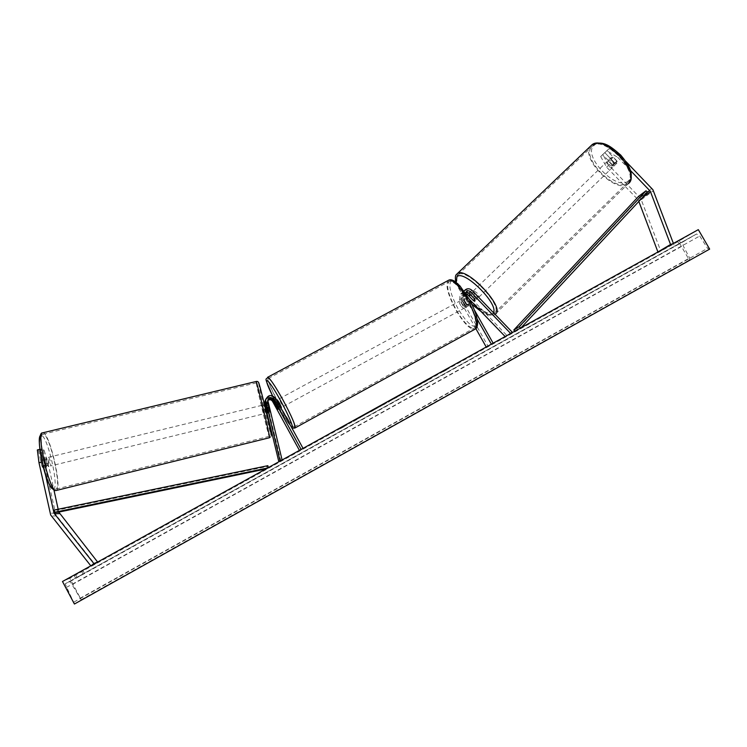 <?xml version="1.0" encoding="UTF-8"?>
<svg xmlns="http://www.w3.org/2000/svg" width="747" height="747" viewBox="0 0 747 747"><rect width="100%" height="100%" fill="white"/><g stroke="black" fill="none" stroke-linecap="round" stroke-linejoin="round"><path stroke-width="0.56" stroke-dasharray="3.73 2.8" d="M606.825 150.782L608.973 148.709L619.842 155.208L617.685 157.29L606.825 150.782L604.818 152.659L614.846 163.033L614.837 165.171L612.615 165.003L614.744 162.939L604.771 152.631L600.672 156.515L604.771 152.631M604.818 152.659L606.956 150.595L616.975 160.969L616.966 163.107L614.744 162.939M617.685 157.29L630.337 170.381M612.615 165.003L602.642 154.676M600.672 156.515L606.592 167.16L637.77 199.421L638.834 201.447M606.592 167.16L608.693 165.124L640.851 198.683L660.74 251.029L673.402 243.429M672.898 243.709L673.439 243.531M658.07 251.916L660.74 251.029M606.956 150.595L608.973 148.709M608.693 165.124L602.792 154.47M619.842 155.208L625.865 161.445M614.846 163.033L616.975 160.969M42.149 461.963L42.635 461.842L40.973 449.059L42.009 449.423L45.436 465.092L46.445 466.968L43.111 449.815L39.535 450.665L44.12 450.17L48.107 463.392L54.017 490.312M45.436 465.092L41.832 465.96L42.775 467.846L42.943 466.249L39.535 450.665M42.635 461.842L45.137 473.243M58.163 509.239L58.789 512.087M44.12 450.17L43.111 449.815M48.107 463.392L44.568 464.251L55.913 514.879L94.897 564.228L90.817 565.824M91.461 565.47L90.891 565.918M97.624 562.052L94.897 564.228M42.009 449.423L37.35 449.927M40.973 449.059L39.89 449.32M44.568 464.251L40.562 451.02M38.405 450.282L41.832 465.96M46.529 465.381L42.943 466.249M267.79 400.149L267.23 402.726L269.788 412.344L269.536 410.346L267.407 410.859M266.94 411.999L265.484 406.004L266.94 411.999L269.48 411.382L269.779 412.353L267.641 412.867L265.418 404.482M264.98 404.585L267.024 413.026M299.426 450.376L301.489 449.657L274.392 400.271C271.282 396.713 268.22 396.76 265.222 400.42M274.392 400.271L274.756 399.542C271.805 396.069 268.789 396.013 265.708 399.365M267.753 400.569L266.912 403.427L280.909 461.058L279.518 461.403M280.909 461.058L281.778 460.143M269.536 410.346L267.519 402.054L267.874 399.776M301.489 449.657L303.086 448.452L301.125 449.442M299.603 450.702L301.162 449.517M274.756 399.542L279.882 408.329L275.092 398.851L275.466 398.114M265.811 399.001C268.845 395.303 271.945 395.256 275.092 398.851M269.228 410.971L267.118 411.476M277.034 408.123L278.902 407.115M277.361 407.507L279.275 406.471M473.187 300.341L475.017 300.901L474.943 299.398L476.661 297.745L472.515 293.431L476.661 297.745M464.12 290.891C466.343 289.687 468.425 289.967 470.377 291.722L476.082 297.651L476.483 299.491L474.569 298.912L468.892 293.02C466.315 290.891 463.868 290.947 461.562 293.197L460.059 294.551C462.356 292.32 464.783 292.264 467.342 294.374L506.83 335.403L512.181 332.116M473.14 300.294L474.569 298.912M475.858 328.633L459.685 299.977L461.198 298.651L461.562 293.197M459.685 299.977L460.059 294.551M491.349 344.171L486.4 347.327L488.155 346.356L461.45 299.024L461.674 295.849C463.009 294.561 464.429 294.533 465.913 295.756L469.209 299.183M465.857 292.357L464.634 293.216L464.41 296.428L468.528 303.721L468.5 305.85L467.052 304.944L462.963 297.698L463.187 294.505L465.764 293.524M505.149 336.533L506.83 335.403M505.411 336.804L510.957 333.321M474.382 309.977L465.96 295.065L465.586 293.263M477.156 319.044L464.167 296.036L464.12 291.143M491.386 344.246L493.132 343.19M488.155 346.356L493.179 343.256M461.198 298.651L465.288 305.906L466.726 306.812L466.744 304.683L462.626 297.39L464.167 296.036M463.999 290.975L463 291.9L462.626 297.39M467.052 304.944L465.288 305.906M468.528 303.721L466.744 304.683M474.634 299.052L476.082 297.651M462.458 304.655L465.306 307.587C465.895 307.064 465.549 305.57 464.27 303.114L461.422 300.182C460.834 300.714 461.188 302.199 462.458 304.655M465.306 307.587L468.5 305.85L467.379 305.28L465.26 306.438L463.523 304.076L462.328 301.256L464.457 300.107L464.615 298.455L465.726 299.005L463.588 300.163L466.53 305.374L468.668 304.216L468.5 305.85L466.726 306.812M465.726 299.005L468.668 304.216M467.379 305.28L464.457 300.107M277.324 399.869L281.414 407.498M277.258 408.534L279.546 407.302L276.577 401.886L274.298 403.128M274.625 402.521L276.885 401.298L278.444 403.894L279.873 406.732L277.576 407.983M466.53 305.374L463.588 300.163M462.328 301.256L465.26 306.438M276.577 401.886L279.546 407.302M279.873 406.732L276.885 401.298M281.507 402.231L279.229 398.833L281.031 403.063L283.318 406.471L281.507 402.231M460.694 305.607C459.414 303.161 459.06 301.676 459.648 301.144L462.486 304.085C463.766 306.541 464.111 308.025 463.532 308.548L460.694 305.607M467.389 299.892C475.531 315.542 477.753 324.982 474.056 328.213C469.48 328.344 463.476 322.134 456.043 309.575C447.976 294.178 445.772 284.756 449.442 281.32C453.859 281.068 459.844 287.259 467.389 299.892M279.798 405.229C287.156 418.404 291.984 425.594 294.271 426.789C295.242 425.024 291.423 416.07 282.814 399.944C275.363 386.647 270.554 379.485 268.378 378.458C267.501 380.447 271.31 389.374 279.798 405.229M613.735 166.245C613.847 162.687 612.008 160.754 608.235 160.446L608.179 160.493C608.095 164.051 609.935 165.974 613.698 166.273L613.735 166.245M612.689 165.582L615.024 163.313L616.863 163.21L617.125 161.455L613.147 157.337L611.363 157.412L611.065 159.223L608.721 161.483L612.689 165.582L608.721 161.483M615.024 163.313L611.065 159.223M614.772 163.733L610.794 159.615L614.772 163.733L617.125 161.455M613.147 157.337L610.794 159.615M477.594 298.398C477.072 295.308 475.157 293.291 471.843 292.357L471.805 292.385C472.347 295.485 474.27 297.502 477.566 298.427L477.594 298.398M473.477 300.639L475.176 298.987L471.058 294.701L475.176 298.987M471.058 294.701L469.349 296.354M470.806 295.084L472.515 293.431M473.234 291.003C473.766 294.122 475.69 296.129 478.986 297.045L479.014 297.026C478.5 293.916 476.586 291.909 473.271 290.975L473.234 291.003M612.437 167.505L612.391 167.543C608.637 167.235 606.797 165.311 606.872 161.754L606.928 161.707C610.701 162.024 612.531 163.957 612.437 167.505M592.054 146.421L592.576 145.964C604.258 134.964 640.721 173.771 627.265 182.856L627.219 182.894C615.528 193.548 580.055 156.73 592.054 146.421M456.865 276.932C453.961 287.726 487.1 319.725 494.411 313.077L494.449 313.058C504.589 307.419 466.399 266.987 458.182 274.672L457.808 274.989M429.73 378.934L414.669 387.516L429.73 378.934M429.516 378.561L414.464 387.151L429.516 378.561M74.411 604.034L65.166 583.827L70.143 581.493L81.171 599.729L69.798 578.253L678.453 241.346L698.314 229.646M69.798 578.253L62.487 581.502M370.297 411.616L385.247 403.763L371.791 410.645M408.264 391.073L414.342 387.534L400.822 394.612L414.137 387.161L400.915 395.07L408.058 390.7M360.306 417.059L355.591 419.562M683.486 238.134L673.402 243.867L683.486 238.134L684.906 240.571L680.638 243.055L674.812 246.286L673.402 243.867M82.982 570.652L74.13 575.377L82.982 570.652L84.448 573.425L75.624 578.178L84.448 573.425M446.276 369.588L448.816 368M340.352 428.218L342.957 426.864M389.476 401.008L395.107 397.899M77.1 577.496L75.624 574.723M709.65 249.115L707.558 248.321L699.715 236.033L696.587 233.97L682.87 241.944L683.057 245.595L689.621 258.004L689.285 260.021L678.453 241.346M674.812 246.286L684.906 240.571M81.171 599.729L689.285 260.021M696.587 233.97L65.166 583.827L696.484 234.026M709.202 249.358L74.569 603.931L709.202 249.358M680.638 243.055L679.238 240.637M679.023 243.83L677.604 241.393M75.624 578.178L74.13 575.377M83.057 574.06L81.572 571.259M418.199 385.639L431.392 378.327L417.993 385.265L434.371 375.956L417.993 385.265M449.022 368.364L446.659 369.195M446.482 369.952L442.215 372.314L444.148 370.764M444.353 371.138L446.865 369.56M343.162 427.237L347.01 424.529M347.215 424.903L344.797 425.753M345.002 426.126L346.225 424.772M342.574 426.985L343.984 426.014M344.19 426.397L346.44 425.155M342.78 427.359L340.557 428.591M355.796 419.935L369.942 412.111L353.359 421.047M353.564 421.42L360.521 417.433M405.033 392.773L409.627 390.195L405.023 392.782M371.997 411.018L374.499 409.188M374.705 409.561L381.138 406.023L373.705 409.701M373.911 410.066L370.512 411.989M395.312 398.263L395.667 397.628M395.873 398.002L399.804 395.34M400.009 395.705L396.312 397.021M396.526 397.395L392.408 399.178M392.623 399.552L383.687 404.258M383.893 404.631L387.973 401.886M388.179 402.25L389.682 401.382M394.64 398.59L391.185 400.009L394.435 398.216M424.408 381.558L429.59 378.664M429.796 379.037L424.613 381.932M48.303 466.492C46.688 463.756 46.015 460.871 46.295 457.827L46.398 457.808C48.013 460.554 48.676 463.448 48.396 466.473L48.303 466.492M44.727 459.256L40.702 460.236L40.936 459.125L41.916 460.469L43.279 466.651L42.943 467.799L42.065 466.464L46.09 465.474L44.727 459.256L46.09 465.474M40.702 460.236L42.065 466.464M43.279 466.651L47.285 465.68L45.922 459.489L47.285 465.68M45.922 459.489L41.916 460.469M265.969 413.278L263.943 404.837L265.96 413.287L266.548 413.147M268.341 412.708L269.788 412.344L269.518 410.897L267.51 411.382M265.839 404.379L267.762 403.912L268.061 404.865L266.072 405.35M267.762 403.912L268.024 405.378L265.484 406.004M269.48 411.382L268.024 405.378M268.061 404.865L269.518 410.897M265.502 405.49L266.968 411.522M263.85 413.801L261.814 405.36L263.84 413.81L50.628 465.932C50.899 462.907 50.226 460.021 48.62 457.267L48.527 457.276C48.256 460.32 48.928 463.215 50.535 465.951L50.628 465.932M43.559 434.203L42.803 434.259C36.911 435.594 49.722 490.471 55.633 489.164L56.128 489.042C61.768 487.119 49.806 435.015 43.559 434.203M256.38 382.968C256.258 385.265 268.49 436.024 269.256 436.351L269.303 436.332C269.928 436.024 257.08 382.613 256.436 382.847L256.38 382.968M514.916 331.136L515.262 331.463L639.964 197.787L647.453 192.194L637.77 199.421M515.262 331.463L521.145 327.69M639.964 197.787L638.536 196.414M265.764 469.004L267.361 468.677L268.294 467.837L267.631 467.977M57.892 512.274L57.5 510.08L266.94 466.558L267.361 468.677M266.94 466.558L267.865 465.68M57.5 510.08L54.279 510.042M641.318 199.673L653.401 190.737M638.498 200.579L642.205 197.824M639.852 197.367L651.898 188.375M55.278 513.152L50.021 513.189M56.585 515.906L51.366 516.037M266.912 403.427L267.23 402.726M267.519 402.054L267.846 401.326M470.377 291.722L471.964 290.331M467.342 294.374L468.892 293.02M461.45 299.024L462.963 297.698M465.913 295.756L466.735 295.037M464.41 296.428L465.96 295.065M457.939 308.502C450.824 295.065 448.433 286.082 450.749 281.535C454.746 279.742 460.843 285.587 469.041 299.052C476.446 313.217 478.771 322.302 476.007 326.299C471.712 327.363 465.689 321.425 457.939 308.502M448.835 280.125C444.979 283.748 447.294 293.636 455.773 309.809C463.579 323.003 469.882 329.52 474.69 329.39L475.372 329.016M294.934 428.012C292.525 426.742 287.455 419.198 279.723 405.36C271.441 389.934 267.361 380.596 267.491 377.356M291.255 426.882L287.278 421.719L272.478 395.639L277.977 406.172C283.86 416.779 288.23 423.577 291.087 426.574M628.059 181.063C616.761 191.596 582.128 155.74 593.865 145.674C604.351 133.498 641.44 171.866 628.059 181.063M590.774 145.917C579.42 157.505 616.126 194.79 628.115 183.799L628.152 183.771M629.03 182.912L495.345 314.039C486.605 321.714 447.892 281.432 456.884 274.028M456.286 282.394C458.415 289.136 463.598 296.41 471.833 304.197M480.48 310.901C486.157 314.384 490.163 315.383 492.516 313.899L493.459 312.666M70.143 581.493L682.87 241.944M81.031 599.813L689.705 259.797M79.929 598.356L689.621 258.004M72.375 584.481L683.057 245.595M66.418 587.431L699.715 236.033M73.925 602.082L707.558 248.321M53.224 488.93C59.835 490.275 47.976 436.397 41.505 435.51L41.262 435.464M42.943 432.765L43.251 432.821C49.825 433.727 62.374 488.398 56.455 490.434L55.969 490.555M269.639 437.695L269.583 437.705C268.78 437.35 255.941 384.089 256.053 381.633L256.062 381.502M258.686 383.22C258.509 385.639 271.189 437.975 271.245 435.043M614.8 165.199L616.929 163.135M46.445 466.968L42.85 467.837M267.165 401.634L266.856 402.344M267.463 400.952L267.781 400.224M280.797 407.834L279.882 408.329M477.566 298.427L476.455 299.51M463.187 294.505L461.674 295.849M464.634 293.216L466.184 291.834M463 291.9L464.008 290.994M461.422 300.182L464.615 298.455M276.633 400.243L274.121 401.597M279.229 398.833L459.648 301.144M294.271 426.789L474.056 328.213M268.378 378.458L449.442 281.32M283.318 406.471L463.532 308.548M455.829 282.03C458.275 289.22 463.654 296.699 471.964 304.468M480.947 311.387C488.071 315.467 492.871 316.354 495.345 314.039M616.826 163.238L613.698 166.273M611.363 157.412L608.235 160.446M471.843 292.357L469.947 294.187M478.986 297.045L612.391 167.543M458.182 274.672L592.576 145.964M494.411 313.077L627.219 182.894M473.271 290.975L606.928 161.707M46.295 457.827L40.936 459.125M43.046 467.79L48.396 466.473M263.943 404.837L264.513 404.697M271.282 435.23C271.572 435.977 271.105 436.78 269.863 437.621M54.802 490.555L55.848 490.574M261.814 405.36L48.527 457.276M269.256 436.351L56.128 489.042M256.436 382.847L42.803 434.259"/><path stroke-width="1.12" d="M630.337 170.381L650.263 191.157L670.545 244.484L672.898 243.709M625.865 161.445L652.915 189.719L673.402 243.429M638.834 201.447L657.92 251.963L670.545 244.484M45.137 473.243L54.008 513.17L93.87 563.546L91.461 565.47M54.017 490.312L58.163 509.239M58.789 512.087L97.624 562.052M39.89 449.32L37.35 449.927L38.984 462.72L50.675 514.982L90.817 565.824M97.773 561.94L93.87 563.546M38.984 462.72L42.149 461.963M265.811 399.001L265.4 402.558L267.669 412.858M265.418 404.482L265.008 401.428L265.708 399.365M303.049 448.377L275.466 398.114C271.254 394.071 267.968 394.715 265.587 400.018L279.966 460.6L278.799 461.581L267.024 413.026M265.222 400.42L264.98 404.585M299.426 450.376L272.506 401.288C271.161 399.514 269.574 399.272 267.753 400.569M267.874 399.776C269.686 397.815 271.45 397.852 273.178 399.888L277.977 409.365L272.851 400.569C271.31 398.655 269.63 398.515 267.79 400.149M279.518 461.403L278.799 461.581M281.778 460.143L279.966 460.6M301.125 449.442L273.533 399.15C271.105 396.806 269.191 397.161 267.781 400.224L282.086 459.975M465.764 293.524L467.454 294.411L473.187 300.341M464.12 291.143L464.541 290.508C466.875 288.239 469.349 288.183 471.964 290.331L512.181 332.116L510.957 333.321M469.209 299.183L505.149 336.533M465.586 293.263L466.184 291.834C467.547 290.518 468.985 290.49 470.507 291.741L510.677 333.479M470.806 295.084L469.247 294.86L469.349 296.354L473.477 300.639L475.036 300.882L474.634 299.052L468.92 293.123L465.857 292.357M493.132 343.19L474.382 309.977M491.349 344.171L477.156 319.044M486.222 347.01L475.858 328.633M280.797 407.834L281.414 407.498L279.593 403.268L277.324 399.869L276.633 400.243M274.588 402.54L273.888 401.727L274.298 403.128L277.977 409.365L274.625 402.521M470.797 295.093L474.672 299.108M457.808 274.989L456.865 276.932M62.487 581.502L698.314 229.646L709.65 249.115L74.411 604.034L62.487 581.502M266.072 405.35L265.502 405.49L266.968 411.522L267.51 411.382M646.006 190.793L519.212 326.691L513.787 330.043L638.536 196.414L646.006 190.793L647.453 192.194L521.145 327.69M519.212 326.691L520.575 327.998M513.787 330.043L514.916 331.136M267.631 467.977L54.671 512.283L57.892 512.274L265.764 469.004M54.671 512.283L54.279 510.042L267.865 465.68L268.257 467.631M647.453 192.194L649.759 190.476M642.205 197.824L650.506 191.662M58.836 512.274L53.681 512.283M59.489 513.647L54.354 513.703M265.4 402.558L265.699 401.839M264.821 403.931L265.12 403.231M272.506 401.288L272.851 400.569M273.178 399.888L273.533 399.15M466.735 295.037L467.454 294.411M468.92 293.123L470.507 291.741M267.491 377.356L267.734 377.226C270.012 378.299 275.064 385.825 282.889 399.804C291.946 416.751 295.961 426.154 294.934 428.012L474.69 329.39C478.584 326.009 476.25 316.084 467.687 299.631C459.76 286.362 453.466 279.854 448.835 280.125C450.292 279.434 452.234 279.798 454.68 281.236L459.956 285.924L469.097 298.977C474.504 308.828 477.342 316.971 477.641 323.404C477.352 326.766 476.595 328.633 475.372 329.016M291.087 426.574C294.925 430.487 289.453 416.695 280.816 401.074C267.435 376.516 261.319 373.36 272.487 395.639C262.907 373.677 266.371 381.119 267.734 377.226L448.835 280.125M628.152 183.771C642.327 174.266 603.996 133.452 591.727 145.011L590.774 145.917M493.459 312.666C498.847 303.599 463.009 268.612 456.903 276.894L456.286 282.394M471.833 304.197L480.48 310.901M456.884 274.028L457.285 273.682C465.913 265.605 506.074 308.137 495.373 314.02M41.262 435.464C34.39 433.353 47.042 490.069 53.224 488.93M256.062 381.502L256.118 381.493C256.781 381.241 270.302 437.415 269.639 437.686L55.941 490.555C49.741 491.993 36.258 434.268 42.448 432.877L42.943 432.765M271.245 435.043C271.889 434.39 258.219 378.001 258.686 383.22M264.709 402.147L265.008 401.428M265.288 400.756L265.587 400.018M464.008 290.994L464.541 290.508M291.255 426.882C291.722 427.928 292.945 428.302 294.934 428.012M629.03 182.912C634.633 173.631 628.75 164.816 620.748 155.105C611.074 146.842 603.333 139.512 591.727 145.011L456.688 274.252C455.296 275.092 455.007 277.688 455.829 282.03M471.964 304.468L480.947 311.387M469.947 294.187L469.284 294.832M54.802 490.555C50.012 487.754 45.959 478.93 42.635 464.083C40.768 456.025 39.666 448.994 39.339 442.98C39.722 435.949 40.758 432.578 42.448 432.877L256.118 381.493C257.715 381.091 258.733 381.978 259.153 384.154C261.357 391.008 271.049 431.103 271.282 435.23M264.513 404.697L265.839 404.379M266.548 413.147L268.341 412.708"/></g></svg>
